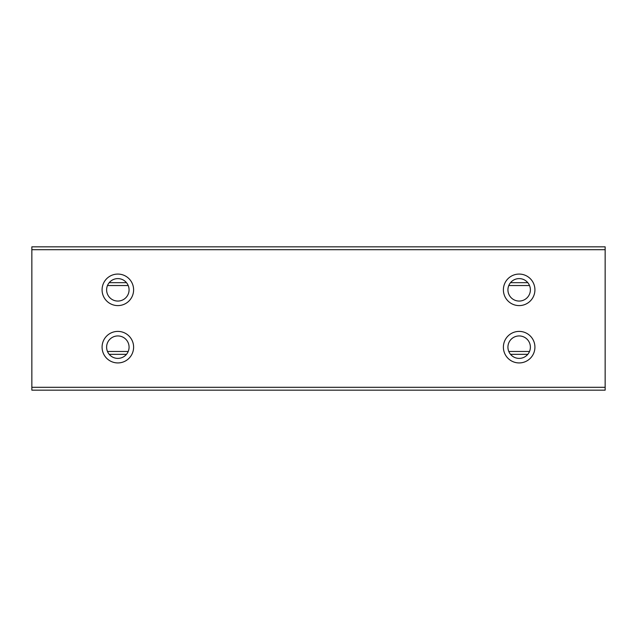 <?xml version="1.0" encoding="UTF-8"?>
<svg xmlns="http://www.w3.org/2000/svg" width="637" height="637" viewBox="0 0 637 637"><rect width="100%" height="100%" fill="white"/><g stroke="black" fill="none" stroke-linecap="round" stroke-linejoin="round"><path stroke-width="0.96" d="M107.47 285.535L128.22 285.535M508.78 285.535L529.53 285.535M527.802 282.669L510.508 282.669M126.492 282.669L109.198 282.669M529.53 351.465L508.78 351.465M128.22 351.465L107.47 351.465M109.198 354.331L126.492 354.331M510.508 354.331L527.802 354.331M605.15 249.704L605.15 246.838L31.85 246.838L31.85 249.704L605.15 249.704L605.15 387.296L31.85 387.296L31.85 390.163L605.15 390.163L605.15 387.296M31.85 387.296L31.85 249.704M534.921 347.165A15.766 15.766 0 0 1 519.155 362.931A15.766 15.766 0 0 1 503.389 347.165A15.766 15.766 0 0 1 519.155 331.399A15.766 15.766 0 0 1 534.921 347.165M133.611 347.165A15.766 15.766 0 0 1 117.845 362.931A15.766 15.766 0 0 1 102.079 347.165A15.766 15.766 0 0 1 117.845 331.399A15.766 15.766 0 0 1 133.611 347.165M534.921 289.835A15.766 15.766 0 0 1 519.155 305.601A15.766 15.766 0 0 1 503.389 289.835A15.766 15.766 0 0 1 519.155 274.069A15.766 15.766 0 0 1 534.921 289.835M133.611 289.835A15.766 15.766 0 0 1 117.845 305.601A15.766 15.766 0 0 1 102.079 289.835A15.766 15.766 0 0 1 117.845 274.069A15.766 15.766 0 0 1 133.611 289.835M507.928 347.165A11.227 11.227 0 0 0 519.155 358.392A11.227 11.227 0 0 0 530.382 347.165A11.227 11.227 0 0 0 519.155 335.938A11.227 11.227 0 0 0 507.928 347.165M106.618 347.165A11.227 11.227 0 0 0 117.845 358.392A11.227 11.227 0 0 0 129.072 347.165A11.227 11.227 0 0 0 117.845 335.938A11.227 11.227 0 0 0 106.618 347.165M507.928 289.835A11.227 11.227 0 0 0 519.155 301.062A11.227 11.227 0 0 0 530.382 289.835A11.227 11.227 0 0 0 519.155 278.608A11.227 11.227 0 0 0 507.928 289.835M106.618 289.835A11.227 11.227 0 0 0 117.845 301.062A11.227 11.227 0 0 0 129.072 289.835A11.227 11.227 0 0 0 117.845 278.608A11.227 11.227 0 0 0 106.618 289.835"/></g></svg>
